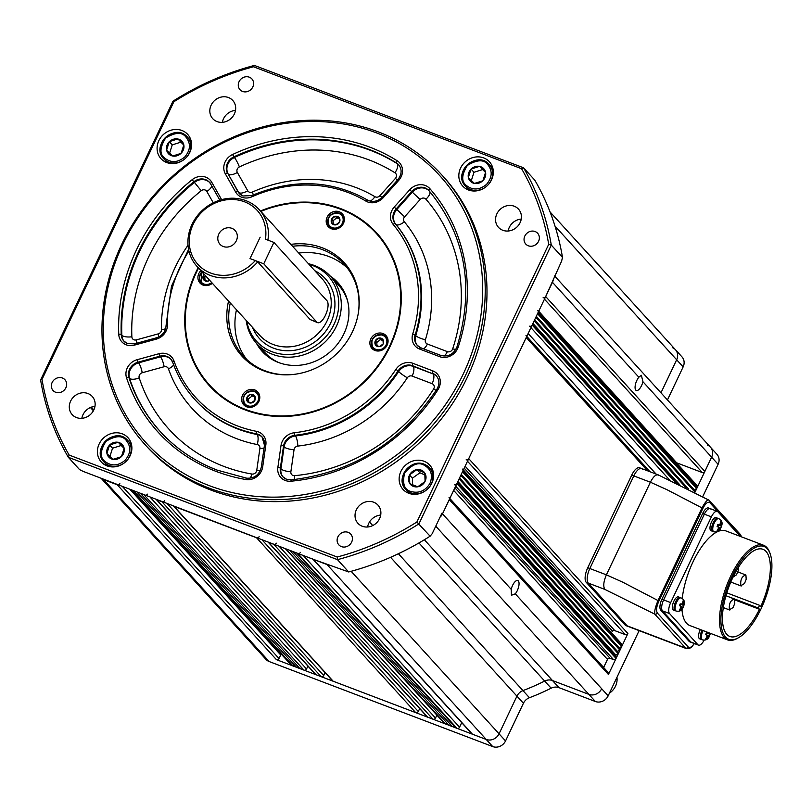<?xml version="1.0" encoding="UTF-8"?>
<svg xmlns="http://www.w3.org/2000/svg" width="812" height="812" viewBox="0 0 812 812"><rect width="100%" height="100%" fill="white"/><g stroke="black" fill="none" stroke-linecap="round" stroke-linejoin="round"><path stroke-width="1.22" d="M209.263 485.637A198.493 178.549 -42.3 0 0 463.236 374.048A198.493 178.549 -42.3 0 0 376.727 132.965A198.493 178.549 -42.3 0 0 122.764 244.554A198.493 178.549 -42.3 0 0 209.263 485.637M378.169 131.838A200.493 180.355 137.7 0 1 441.86 174.996A200.493 180.355 137.7 0 1 443.687 411.654A200.493 180.355 137.7 0 1 209.009 488.073A200.493 180.355 137.7 0 1 145.318 444.905A200.493 180.355 137.7 0 1 143.491 208.248A200.493 180.355 137.7 0 1 378.169 131.838M535.088 231.532A8.018 7.217 -42.3 0 0 525.699 234.597A8.018 7.217 -42.3 0 0 525.77 244.057A8.018 7.217 -42.3 0 0 528.318 245.782A8.018 7.217 -42.3 0 0 537.706 242.727A8.018 7.217 -42.3 0 0 537.635 233.267A8.018 7.217 -42.3 0 0 535.088 231.532M348.155 532.357A8.018 7.217 -42.3 0 0 338.766 535.412A8.018 7.217 -42.3 0 0 338.848 544.882A8.018 7.217 -42.3 0 0 341.395 546.608A8.018 7.217 -42.3 0 0 350.774 543.553A8.018 7.217 -42.3 0 0 350.703 534.083A8.018 7.217 -42.3 0 0 348.155 532.357M62.392 378.006A8.018 7.217 -42.3 0 0 53.003 381.061A8.018 7.217 -42.3 0 0 53.084 390.521A8.018 7.217 -42.3 0 0 55.632 392.257A8.018 7.217 -42.3 0 0 65.011 389.192A8.018 7.217 -42.3 0 0 64.94 379.732A8.018 7.217 -42.3 0 0 62.392 378.006M249.325 77.181A8.018 7.217 -42.3 0 0 239.936 80.236A8.018 7.217 -42.3 0 0 240.007 89.706A8.018 7.217 -42.3 0 0 242.555 91.431A8.018 7.217 -42.3 0 0 251.943 88.376A8.018 7.217 -42.3 0 0 251.872 78.906A8.018 7.217 -42.3 0 0 249.325 77.181M181.939 130.499A18.047 16.23 -42.3 0 0 160.817 137.37A18.047 16.23 -42.3 0 0 160.989 158.675A18.047 16.23 -42.3 0 0 166.714 162.552A18.047 16.23 -42.3 0 0 187.836 155.681A18.047 16.23 -42.3 0 0 187.673 134.376A18.047 16.23 -42.3 0 0 181.939 130.499M190.739 139.583A18.047 16.23 -42.3 0 0 189.896 139.238A18.047 16.23 -42.3 0 0 189.145 138.974M165.415 160.563A18.047 16.23 -42.3 0 0 165.881 162.207M122.247 433.821A18.047 16.23 -42.3 0 0 101.124 440.703A18.047 16.23 -42.3 0 0 101.297 461.998A18.047 16.23 -42.3 0 0 107.022 465.885A18.047 16.23 -42.3 0 0 128.144 459.013A18.047 16.23 -42.3 0 0 127.981 437.709A18.047 16.23 -42.3 0 0 122.247 433.821M131.047 442.916A18.047 16.23 -42.3 0 0 130.204 442.57A18.047 16.23 -42.3 0 0 129.453 442.307M105.722 463.896A18.047 16.23 -42.3 0 0 106.189 465.54M423.996 461.236A18.047 16.23 -42.3 0 0 402.874 468.108A18.047 16.23 -42.3 0 0 403.036 489.413A18.047 16.23 -42.3 0 0 408.771 493.29A18.047 16.23 -42.3 0 0 429.893 486.418A18.047 16.23 -42.3 0 0 429.731 465.114A18.047 16.23 -42.3 0 0 423.996 461.236M432.786 470.321A18.047 16.23 -42.3 0 0 431.954 469.975A18.047 16.23 -42.3 0 0 431.202 469.712M407.472 491.301A18.047 16.23 -42.3 0 0 407.939 492.945M483.688 157.904A18.047 16.23 -42.3 0 0 462.566 164.775A18.047 16.23 -42.3 0 0 462.728 186.08A18.047 16.23 -42.3 0 0 468.463 189.967A18.047 16.23 -42.3 0 0 489.585 183.086A18.047 16.23 -42.3 0 0 489.423 161.781A18.047 16.23 -42.3 0 0 483.688 157.904M492.478 166.988A18.047 16.23 -42.3 0 0 491.646 166.643A18.047 16.23 -42.3 0 0 490.895 166.379M467.164 187.968A18.047 16.23 -42.3 0 0 467.631 189.612M198.179 267.686A113.284 101.906 -42.3 0 0 209.222 385.558A113.284 101.906 -42.3 0 0 245.214 409.938A113.284 101.906 -42.3 0 0 377.803 366.77A113.284 101.906 -42.3 0 0 376.768 233.054A113.284 101.906 -42.3 0 0 340.786 208.664A113.284 101.906 -42.3 0 0 260.459 210.998M145.318 444.905L147.084 446.854A200.493 180.355 -42.3 0 0 210.775 490.012A200.493 180.355 -42.3 0 0 445.453 413.602A200.493 180.355 -42.3 0 0 443.626 176.935L441.86 174.996M222.386 122.338A13.53 12.17 137.7 0 1 235.5 110.391M228.466 97.541A13.53 12.17 -42.3 0 0 212.622 102.698A13.53 12.17 -42.3 0 0 212.744 118.674A13.53 12.17 -42.3 0 0 217.048 121.587A13.53 12.17 -42.3 0 0 232.882 116.431A13.53 12.17 -42.3 0 0 232.76 100.455A13.53 12.17 -42.3 0 0 228.466 97.541M81.85 418.312A13.53 12.17 137.7 0 1 94.963 406.376M87.919 393.515A13.53 12.17 -42.3 0 0 72.085 398.682A13.53 12.17 -42.3 0 0 72.207 414.648A13.53 12.17 -42.3 0 0 76.501 417.561A13.53 12.17 -42.3 0 0 92.345 412.405A13.53 12.17 -42.3 0 0 92.223 396.429A13.53 12.17 -42.3 0 0 87.919 393.515M367.592 526.998A13.53 12.17 137.7 0 1 380.706 515.052M373.662 502.202A13.53 12.17 -42.3 0 0 357.828 507.358A13.53 12.17 -42.3 0 0 357.95 523.334A13.53 12.17 -42.3 0 0 362.253 526.247A13.53 12.17 -42.3 0 0 378.087 521.091A13.53 12.17 -42.3 0 0 377.966 505.115A13.53 12.17 -42.3 0 0 373.662 502.202M508.129 231.014A13.53 12.17 137.7 0 1 521.243 219.078M514.209 206.218A13.53 12.17 -42.3 0 0 498.365 211.384A13.53 12.17 -42.3 0 0 498.487 227.36A13.53 12.17 -42.3 0 0 502.79 230.273A13.53 12.17 -42.3 0 0 518.635 225.107A13.53 12.17 -42.3 0 0 518.503 209.141A13.53 12.17 -42.3 0 0 514.209 206.218M337.193 557.022A268.66 241.682 -42.3 0 0 416.871 522.014L548.709 244.351A268.66 241.682 -42.3 0 0 521.568 168.723L253.517 66.767A268.66 241.682 -42.3 0 0 173.839 101.774L42.001 379.437A268.66 241.682 -42.3 0 0 69.142 455.065L337.193 557.022L337.487 559.661L68.33 457.288A270.67 243.478 137.7 0 1 40.6 379.996L172.986 101.195A270.67 243.478 137.7 0 1 254.4 65.427L523.557 167.8A270.67 243.478 137.7 0 1 551.287 245.082L418.911 523.882A270.67 243.478 137.7 0 1 337.487 559.661L348.693 571.963A270.67 243.478 -42.3 0 0 430.106 536.194L432.167 533.738L441.911 513.214L442.51 513.864L552.454 282.312A10.028 9.013 -42.3 0 0 553.429 278.364A10.028 9.013 137.7 0 1 552.454 282.312L638.841 377.215A8.018 3.187 110.8 0 0 636.831 380.432A8.018 3.187 110.8 0 0 636.334 390.511A8.018 3.187 110.8 0 0 641.541 385.609A8.018 3.187 110.8 0 0 642.921 381.701L711.616 457.176A10.028 9.013 -42.3 0 0 710.429 447.158A10.028 9.013 137.7 0 1 711.616 457.176L694.92 492.346M416.871 522.014L430.106 536.194M548.709 244.351L551.287 245.082L562.493 257.394L561.61 261.139L545.684 296.563A2.01 1.807 137.7 0 1 543.126 297.689M562.493 257.394A270.67 243.478 -42.3 0 0 534.763 180.102L523.557 167.8L521.568 168.723M69.142 455.065L68.33 457.288L79.535 469.59L83.108 471.376L327.063 564.584A10.028 9.013 -42.3 0 0 329.652 565.142A10.028 9.013 137.7 0 1 327.063 564.584L486.226 739.448A10.028 9.013 -42.3 0 0 499.055 733.815L516.939 696.148A10.028 9.013 137.7 0 1 522.958 690.596A215.535 193.885 -42.3 0 0 544.659 681.065A10.028 9.013 137.7 0 1 552.475 680.537L588.842 694.361L552.475 680.537A10.028 9.013 -42.3 0 0 544.659 681.065A215.535 193.885 137.7 0 1 522.958 690.596A10.028 9.013 -42.3 0 0 516.939 696.148L499.055 733.815A10.028 9.013 137.7 0 1 486.226 739.448L276.435 659.659A2.01 1.807 -42.3 0 0 279.003 658.532L280.698 654.969A2.01 1.807 -42.3 0 1 281.328 654.178M511.205 589.339L511.428 595.267L515.285 593.826A8.018 3.187 110.8 0 0 517.295 590.608A8.018 3.187 110.8 0 0 517.782 580.519A8.018 3.187 110.8 0 0 512.575 585.432A8.018 3.187 110.8 0 0 511.205 589.339L442.51 513.864A10.028 9.013 137.7 0 1 440.002 517.234A10.028 9.013 137.7 0 0 442.51 513.864L449.269 499.613A2.01 1.807 -42.3 0 0 449.036 497.614M101.064 478.197L259.495 652.269A10.028 9.013 137.7 0 0 262.682 654.421A10.028 9.013 137.7 0 1 259.495 652.269L265.981 659.395A10.028 9.013 -42.3 0 0 269.168 661.547L103.52 479.557A10.028 9.013 137.7 0 1 101.277 478.278A10.028 9.013 137.7 0 0 103.52 479.557L117.273 484.794A2.01 1.807 -42.3 0 0 119.841 483.668M348.693 571.963L313.31 559.346A2.01 1.807 137.7 0 1 312.671 558.92M253.517 66.767L254.4 65.427M173.839 101.774L172.986 101.195M42.001 379.437L40.6 379.996M638.841 377.215L641.378 375.276L642.921 381.701M550.059 211.952L675.482 349.749A10.028 9.013 137.7 0 1 676.67 359.767L660.968 392.815L676.67 359.767A10.028 9.013 137.7 0 0 675.482 349.749A10.028 9.013 137.7 0 0 672.295 347.587M545.684 296.563L704.857 471.427L711.616 457.176L718.102 464.302A10.028 9.013 -42.3 0 0 716.915 454.284L710.429 447.158A10.028 9.013 137.7 0 0 707.252 444.996M704.857 471.427A2.01 1.807 137.7 0 1 702.289 472.554L676.68 462.81A2.01 1.807 -42.3 0 0 676.305 462.718M538.62 311.443L697 485.454A2.01 1.807 137.7 0 1 697.244 487.454L696.706 488.58L694.138 489.707L694.757 492.255M467.489 461.236L625.321 634.639A2.01 1.807 -42.3 0 0 627.889 633.512L608.432 674.478A2.01 1.807 -42.3 0 0 608.198 672.478L449.818 498.466M625.321 634.639L614.806 630.64A2.01 1.807 137.7 0 0 612.613 631.218A216.53 194.789 137.7 0 1 611.345 632.568M621.972 645.976L621.657 646.636L462.495 471.772L462.799 471.112L621.972 645.976A2.01 1.807 -42.3 0 0 621.728 643.977L463.347 469.965M454.314 484.713A2.01 1.807 -42.3 0 0 456.882 483.587L457.42 482.46L616.582 657.324L615.709 654.888L618.277 653.761L617.394 651.326L619.962 650.199L619.089 647.763L621.657 646.636M616.582 657.324L616.044 658.451A2.01 1.807 -42.3 0 1 613.486 659.577L610.045 658.268A2.01 1.807 -42.3 0 0 607.477 659.395L603.641 667.474M269.168 661.547L492.711 746.573A10.028 9.013 -42.3 0 0 505.541 740.94L523.425 703.273A10.028 9.013 137.7 0 1 529.444 697.721A215.535 193.885 -42.3 0 0 551.145 688.19A10.028 9.013 137.7 0 1 558.961 687.652L595.328 701.487A10.028 9.013 -42.3 0 0 608.158 695.854L601.672 688.728A10.028 9.013 137.7 0 1 588.842 694.361A10.028 9.013 137.7 0 0 601.672 688.728L515.285 593.826M313.31 559.346L472.472 734.221L486.226 739.448L492.711 746.573M472.472 734.221A2.01 1.807 137.7 0 1 471.833 733.784L312.935 559.214M303.323 555.55L459.562 727.207L461.713 722.67M459.562 727.207A2.01 1.807 137.7 0 1 456.994 728.334L455.908 727.917L296.745 553.053L297.831 553.469L456.994 728.334M454.081 725.908L452.467 726.608L293.305 551.744M450.64 724.598L449.026 725.299L289.864 550.434M447.199 723.289L444.956 723.756A2.01 1.807 137.7 0 1 444.316 723.319L285.418 548.75M279.247 546.395L435.486 718.052L436.866 715.139M435.486 718.052A2.01 1.807 137.7 0 1 432.918 719.178L427.762 717.209A2.01 1.807 137.7 0 1 427.122 716.783L268.224 542.203M262.053 539.858L418.292 711.505L419.672 708.592M418.292 711.505A2.01 1.807 137.7 0 1 415.724 712.631L333.184 681.238A2.01 1.807 -42.3 0 1 332.544 680.811L173.646 506.231M325.094 672.62L323.714 675.533A2.01 1.807 -42.3 0 1 321.146 676.66L315.99 674.701A2.01 1.807 -42.3 0 1 315.35 674.264L156.452 499.695M303.952 670.123L144.15 495.015L303.952 670.123A2.01 1.807 -42.3 0 0 306.52 668.997L307.9 666.084M140.72 493.706L299.882 668.57L301.485 667.87M137.279 492.397L296.441 667.261L298.045 666.561M132.112 490.245A2.01 1.807 -42.3 0 0 132.752 490.681L133.838 491.087L293 665.962L294.604 665.251M293 665.962L291.914 665.546A2.01 1.807 -42.3 0 1 291.275 665.109L132.376 490.539M144.79 495.259A2.01 1.807 -42.3 0 0 147.358 494.132M156.188 499.4A2.01 1.807 -42.3 0 0 156.828 499.837L161.984 501.796A2.01 1.807 -42.3 0 0 164.552 500.669M173.382 505.947A2.01 1.807 -42.3 0 0 174.022 506.373L256.562 537.767L415.724 712.631M259.13 536.641A2.01 1.807 137.7 0 1 256.562 537.767M276.324 543.177A2.01 1.807 137.7 0 1 273.756 544.304L268.599 542.345A2.01 1.807 137.7 0 1 267.96 541.919M445.595 723.989L285.794 548.892A2.01 1.807 137.7 0 1 285.154 548.455M300.399 552.343A2.01 1.807 137.7 0 1 297.831 553.469M457.877 481.486L615.709 654.888M459.105 478.897L618.277 653.761M459.572 477.923L617.394 651.326M460.8 475.335L619.962 650.199M461.257 474.36L619.089 647.763M462.799 471.112A2.01 1.807 -42.3 0 0 462.566 469.113M466.159 459.775A2.01 1.807 -42.3 0 0 468.727 458.648L526.237 337.528L647.54 470.798M525.993 335.518A2.01 1.807 137.7 0 1 526.237 337.528M677.279 483.495L532.469 324.404L532.154 325.054A2.01 1.807 137.7 0 1 529.586 326.18M532.926 323.43L679.664 484.642M534.154 320.841L686.17 487.85M534.621 319.867L688.657 489.108M535.849 317.279L695.011 492.143M536.306 316.304L694.138 489.707M537.838 310.59A2.01 1.807 137.7 0 1 538.072 312.59L537.544 313.716L696.706 488.58M200.868 270.629A9.521 8.567 -42.3 0 0 199.975 283.012A9.521 8.567 -42.3 0 0 203 285.063A9.521 8.567 -42.3 0 0 212.379 283.286M201.386 283.073A9.521 8.567 -42.3 0 0 201.883 284.535M254.724 389.902A9.521 8.567 -42.3 0 0 243.58 393.536A9.521 8.567 -42.3 0 0 243.671 404.772A9.521 8.567 -42.3 0 0 246.696 406.822A9.521 8.567 -42.3 0 0 257.84 403.188A9.521 8.567 -42.3 0 0 257.749 391.952A9.521 8.567 -42.3 0 0 254.724 389.902M259.089 393.993A9.521 8.567 -42.3 0 0 257.972 393.465A9.521 8.567 -42.3 0 0 257.678 393.363M245.072 404.833A9.521 8.567 -42.3 0 0 245.569 406.294M339.304 211.78A9.521 8.567 -42.3 0 0 328.16 215.413A9.521 8.567 -42.3 0 0 328.241 226.66A9.521 8.567 -42.3 0 0 331.266 228.71A9.521 8.567 -42.3 0 0 342.42 225.076A9.521 8.567 -42.3 0 0 342.329 213.83A9.521 8.567 -42.3 0 0 339.304 211.78M343.669 215.87A9.521 8.567 -42.3 0 0 342.542 215.342A9.521 8.567 -42.3 0 0 342.258 215.241M329.652 226.71A9.521 8.567 -42.3 0 0 330.149 228.182M382.99 333.549A9.521 8.567 -42.3 0 0 371.845 337.173A9.521 8.567 -42.3 0 0 371.937 348.419A9.521 8.567 -42.3 0 0 374.961 350.469A9.521 8.567 -42.3 0 0 386.106 346.836A9.521 8.567 -42.3 0 0 386.025 335.6A9.521 8.567 -42.3 0 0 382.99 333.549M387.354 337.63A9.521 8.567 -42.3 0 0 386.238 337.102A9.521 8.567 -42.3 0 0 385.944 337M373.347 348.47A9.521 8.567 -42.3 0 0 373.835 349.942M256.47 343.344A51.126 45.99 -42.3 0 0 262.266 351.494A51.126 45.99 -42.3 0 0 278.506 362.497A51.126 45.99 -42.3 0 0 338.35 343.009A51.126 45.99 -42.3 0 0 337.883 282.657A51.126 45.99 -42.3 0 0 330.311 276.131M258.246 345.293A51.126 45.99 -42.3 0 0 263.159 352.449M358.265 313.442A68.167 61.316 -42.3 0 0 344.298 264.387A68.167 61.316 -42.3 0 0 322.638 249.71A68.167 61.316 -42.3 0 0 292.553 246.269M230.283 302.947A68.167 61.316 -42.3 0 0 243.468 356.163A68.167 61.316 -42.3 0 0 265.128 370.83A68.167 61.316 -42.3 0 0 290.99 374.667M347.252 267.919A68.167 61.316 -42.3 0 0 328.83 256.511A68.167 61.316 -42.3 0 0 298.745 253.07M236.475 309.748A68.167 61.316 -42.3 0 0 246.706 359.432M228.558 301.059A69.264 62.301 -42.3 0 0 263.778 370.84A69.264 62.301 -42.3 0 0 290.534 374.697A69.264 62.301 -42.3 0 0 358.336 312.985A69.264 62.301 -42.3 0 0 322.212 247.772A69.264 62.301 -42.3 0 0 290.838 244.371M198.575 268.112A112.675 101.358 -42.3 0 0 245.468 409.41A112.675 101.358 -42.3 0 0 389.638 346.064A112.675 101.358 -42.3 0 0 340.532 209.202A112.675 101.358 -42.3 0 0 260.845 211.435M376.859 233.145A113.284 101.906 -42.3 0 0 340.959 208.857A113.284 101.906 -42.3 0 0 260.632 211.201M198.361 267.879A113.284 101.906 -42.3 0 0 209.313 385.649M338.746 283.642A51.126 45.99 -42.3 0 0 332.088 278.08M375.915 349.393A7.958 7.156 137.7 0 1 372.454 339.731A7.958 7.156 137.7 0 1 382.625 335.265A7.958 7.156 137.7 0 1 386.096 344.927A7.958 7.156 137.7 0 1 375.915 349.393M375.662 345.161L379.508 346.622A4.598 4.131 137.7 0 1 375.662 345.161L375.296 340.817L376.778 342.441L380.452 339.629L383.091 340.634M377.001 345.729L376.778 342.441M379.508 346.622L383.244 343.841L382.949 339.517L378.981 338.015L380.452 339.629M378.981 338.015L375.296 340.817M382.949 339.589A4.598 4.131 137.7 0 1 383.234 343.77M383.183 343.882A4.598 4.131 137.7 0 1 379.62 346.602M375.591 345.07A4.598 4.131 137.7 0 1 375.306 340.888M375.357 340.776A4.598 4.131 137.7 0 1 378.92 338.056M379.042 338.036A4.598 4.131 137.7 0 1 382.888 339.497M247.65 405.746A7.958 7.156 137.7 0 1 244.189 396.094A7.958 7.156 137.7 0 1 254.359 391.617A7.958 7.156 137.7 0 1 257.83 401.28A7.958 7.156 137.7 0 1 247.65 405.746M247.386 401.514L251.233 402.975A4.598 4.131 137.7 0 1 247.386 401.514L247.031 397.18L248.502 398.793L252.187 395.992L254.826 396.987M248.736 402.092L248.502 398.793M251.233 402.975L254.978 400.194L254.684 395.88L250.715 394.368L252.187 395.992M250.715 394.368L247.031 397.18M254.684 395.952A4.598 4.131 137.7 0 1 254.968 400.133M254.917 400.245A4.598 4.131 137.7 0 1 251.355 402.955M247.325 401.422A4.598 4.131 137.7 0 1 247.041 397.241M247.092 397.129A4.598 4.131 137.7 0 1 250.654 394.409M250.776 394.388A4.598 4.131 137.7 0 1 254.623 395.86M332.23 227.634A7.958 7.156 137.7 0 1 328.758 217.971A7.958 7.156 137.7 0 1 338.939 213.505A7.958 7.156 137.7 0 1 342.4 223.168A7.958 7.156 137.7 0 1 332.23 227.634M331.966 223.401L335.813 224.863A4.598 4.131 137.7 0 1 331.966 223.401L331.611 219.057L333.082 220.681L336.757 217.87L339.396 218.875M333.306 223.97L333.082 220.681M335.813 224.863L339.548 222.082L339.254 217.758L335.285 216.256L336.757 217.87M335.285 216.256L331.611 219.057M339.264 217.829A4.598 4.131 137.7 0 1 339.548 222.011M339.497 222.123A4.598 4.131 137.7 0 1 335.935 224.843M331.895 223.31A4.598 4.131 137.7 0 1 331.611 219.128M331.672 219.017A4.598 4.131 137.7 0 1 335.234 216.296M335.346 216.276A4.598 4.131 137.7 0 1 339.193 217.738M211.729 282.566A7.958 7.156 137.7 0 1 203.954 283.987A7.958 7.156 137.7 0 1 202.117 272.01M203.7 279.754L207.547 281.216A4.598 4.131 137.7 0 1 203.7 279.754L203.345 275.42L204.817 277.034L205.923 276.192M205.04 280.333L204.817 277.034M207.547 281.216L209.425 280.038M203.345 275.42L204.533 274.659M209.679 280.323A4.598 4.131 137.7 0 1 207.669 281.196M203.629 279.663A4.598 4.131 137.7 0 1 203.345 275.481M203.396 275.369A4.598 4.131 137.7 0 1 204.157 274.253M417.429 486.845A9.176 8.252 137.7 0 1 413.156 486.286A9.176 8.252 137.7 0 1 409.918 483.698L409.755 483.465A9.176 8.252 137.7 0 1 409.461 475.121L409.593 474.847A9.176 8.252 137.7 0 1 416.81 469.661L417.114 469.62A9.176 8.252 137.7 0 1 424.625 472.767L424.777 473A9.176 8.252 137.7 0 1 425.082 481.343L424.94 481.617A9.176 8.252 137.7 0 1 417.723 486.804L409.918 483.698M424.97 474.918L419.905 472.797L412.394 478.197L412.638 484.957M425.082 481.343L424.777 473M417.723 486.804L424.94 481.617M412.394 478.197L409.451 474.959M409.461 475.121L409.755 483.465M419.905 472.797L416.962 469.559M416.81 469.661L409.593 474.847M424.625 472.767L417.114 469.62M474.117 183.36A9.176 8.252 137.7 0 1 470.452 181.36A9.176 8.252 137.7 0 1 468.422 177.737L468.362 177.463A9.176 8.252 137.7 0 1 470.98 169.221L471.204 168.997A9.176 8.252 137.7 0 1 479.516 166.379L479.801 166.44A9.176 8.252 137.7 0 1 485.505 172.073L485.566 172.347A9.176 8.252 137.7 0 1 482.947 180.589L482.724 180.812A9.176 8.252 137.7 0 1 474.401 183.431L468.422 177.737M485.546 172.438L482.632 169.566L473.975 172.286L471.325 180.629M482.947 180.589L485.566 172.347M474.401 183.431L482.724 180.812M473.975 172.286L471.031 169.048M470.98 169.221L468.362 177.463M482.632 169.566L479.689 166.328M479.516 166.379L471.204 168.997M485.505 172.073L479.801 166.44M172.367 155.955A9.176 8.252 137.7 0 1 168.703 153.955A9.176 8.252 137.7 0 1 166.673 150.332L166.612 150.047A9.176 8.252 137.7 0 1 169.231 141.806L169.454 141.592A9.176 8.252 137.7 0 1 177.767 138.974L178.051 139.035A9.176 8.252 137.7 0 1 183.756 144.658L183.816 144.942A9.176 8.252 137.7 0 1 181.198 153.184L180.975 153.407A9.176 8.252 137.7 0 1 172.651 156.016L166.673 150.332M183.796 145.033L180.883 142.161L172.235 144.881L169.576 153.224M181.198 153.184L183.816 144.942M172.651 156.016L180.975 153.407M172.235 144.881L169.282 141.643M169.231 141.806L166.612 150.047M180.883 142.161L177.94 138.923M177.767 138.974L169.454 141.592M183.756 144.658L178.051 139.035M112.675 459.287A9.176 8.252 137.7 0 1 109.011 457.288A9.176 8.252 137.7 0 1 106.981 453.664L106.92 453.38A9.176 8.252 137.7 0 1 109.539 445.138L109.762 444.925A9.176 8.252 137.7 0 1 118.075 442.307L118.359 442.367A9.176 8.252 137.7 0 1 124.063 447.991L124.124 448.275A9.176 8.252 137.7 0 1 121.506 456.517L121.282 456.73A9.176 8.252 137.7 0 1 112.959 459.348L106.981 453.664M124.104 448.366L121.191 445.494L112.543 448.214L109.884 456.557M121.506 456.517L124.124 448.275M112.959 459.348L121.282 456.73M112.543 448.214L109.59 444.976M109.539 445.138L106.92 453.38M121.191 445.494L118.247 442.256M118.075 442.307L109.762 444.925M124.063 447.991L118.359 442.367M608.158 695.854L639.125 630.63M702.776 496.568L718.102 464.302M667.454 399.94L683.146 366.892A10.028 9.013 -42.3 0 0 681.968 356.874L675.482 349.749M702.837 508.515L701.994 507.906C705.192 502.019 707.475 499.421 708.866 500.121A2.01 1.807 137.7 0 1 709.739 502.557C707.709 501.481 705.415 503.46 702.837 508.515L658.857 601.144C656.512 606.442 655.994 610.391 657.304 612.989A2.01 1.807 137.7 0 1 654.736 614.116L604.869 589.41C603.022 586.416 603.529 581.554 606.402 574.835L622.804 582.214L658.014 600.545L701.994 507.906L666.784 489.595L650.382 482.216C653.68 475.954 656.543 473.68 658.999 475.416M604.869 589.41L588.284 583.097L627.189 625.849L588.284 583.097A12.028 4.781 -69.2 0 1 589.827 568.522L606.402 574.835L650.382 482.216L633.807 475.903A12.028 4.781 -69.2 0 1 641.612 468.544A12.028 4.781 -69.2 0 1 642.414 469.103M625.128 625.057L685.653 648.077A12.028 4.781 -69.2 0 0 686.455 648.636L627.991 626.397A12.028 4.781 -69.2 0 1 627.189 625.849A12.028 4.781 -69.2 0 0 627.991 626.397L625.93 625.616A12.028 4.781 -69.2 0 1 625.128 625.057L586.223 582.316L588.284 583.097A12.028 4.781 -69.2 0 1 589.827 568.522L633.807 475.903A12.028 4.781 -69.2 0 1 641.612 468.544L658.268 474.888L708.866 500.121M657.304 612.989L688.221 646.951A2.01 1.807 137.7 0 1 685.653 648.077L654.736 614.116C654.32 611.375 655.406 606.848 658.014 600.545L658.857 601.144M740.686 536.549A10.028 3.989 110.8 0 0 740.656 536.519A2.01 1.807 137.7 0 0 740.422 534.519L708.673 499.877M586.223 582.316A12.028 4.781 -69.2 0 1 587.756 567.74L631.736 475.121A12.028 4.781 -69.2 0 1 639.551 467.763L641.612 468.544M587.756 567.74L589.827 568.522L633.807 475.903L631.736 475.121M745.903 575.048C741.935 576.104 740.239 579.666 740.828 585.736L744.502 583.513L746.198 579.25L745.903 575.048L737.905 571.881M734.484 599.094C730.516 600.149 728.821 603.712 729.409 609.782L733.094 607.559L734.789 603.296L734.484 599.094L726.486 595.927L758.296 607.985L759.565 605.316L760.732 606.594A46.619 18.524 110.8 0 0 766.071 551.47A46.619 18.524 110.8 0 0 762.976 549.318A46.619 18.524 110.8 0 0 730.81 582.011A46.619 18.524 110.8 0 0 726.74 634.294A46.619 18.524 110.8 0 0 729.836 636.456A46.619 18.524 110.8 0 0 759.464 609.274L758.296 607.985M767.34 548.8A49.623 19.721 110.8 0 0 731.815 576.855A49.623 19.721 110.8 0 0 725.471 636.973A49.623 19.721 110.8 0 0 738.484 637.724A49.623 19.721 110.8 0 0 764.843 599.895A49.623 19.721 110.8 0 0 770.283 554.119A49.623 19.721 110.8 0 0 767.34 548.8M738.484 637.724L737.469 638.303A50.628 20.117 -69.2 0 1 727.542 639.876A50.628 20.117 -69.2 0 1 724.192 637.532A50.628 20.117 -69.2 0 1 728.618 580.742A50.628 20.117 -69.2 0 1 763.544 545.238A50.628 20.117 -69.2 0 1 766.904 547.582A50.628 20.117 -69.2 0 1 769.908 553.013L770.283 554.119M763.544 545.238L725.877 530.916A50.628 20.117 110.8 0 0 699.802 549.592A50.628 20.117 110.8 0 0 682.253 598.515M681.958 609.193A50.628 20.117 110.8 0 0 686.526 623.21A50.628 20.117 110.8 0 0 689.885 625.555L727.542 639.876M740.3 536.397L717.859 511.743A9.023 3.583 110.8 0 0 717.26 511.327A9.023 3.583 110.8 0 0 711.403 516.848L670.682 602.606A9.023 3.583 110.8 0 0 669.524 613.537L697.904 644.728A9.023 3.583 110.8 0 0 698.503 645.144A9.023 3.583 110.8 0 0 704.095 640.171M698.503 645.144L689.733 641.805A9.023 3.583 -69.2 0 1 689.134 641.389L690.86 642.038A9.023 3.583 110.8 0 0 691.459 642.465A9.023 3.583 -69.2 0 1 690.86 642.038L662.47 610.857L690.86 642.038L697.904 644.728M689.134 641.389L660.755 610.208A9.023 3.583 -69.2 0 1 661.912 599.276L663.627 599.926A9.023 3.583 110.8 0 0 662.47 610.857A9.023 3.583 -69.2 0 1 663.627 599.926L704.349 514.169L663.627 599.926L670.682 602.606M717.26 511.327L710.216 508.647A9.023 3.583 110.8 0 0 704.349 514.169A9.023 3.583 -69.2 0 1 710.216 508.647A9.023 3.583 -69.2 0 1 710.815 509.063M759.464 609.274L734.901 599.926M759.565 605.316L727.065 592.953M725.126 598.809L727.075 592.039M733.023 577.139L736.545 574.764L738.24 570.501L738.412 567.365M661.912 599.276L702.634 513.509A9.023 3.583 -69.2 0 1 708.49 507.987L710.216 508.647M721.127 527.221L721.442 526.277L720.508 525.79L721.462 521.862L720.741 521.517L719.787 525.445L717.828 524.572L717.087 526.43L719.046 527.313L717.067 530.845L717.788 531.18L719.767 527.648L720.701 528.135L721.127 527.221M717.879 526.765L718.508 525.161L721.168 526.095A3.004 1.198 110.8 0 0 721.178 524.085M720.741 528.135C719.676 531.221 717.382 532.439 713.839 531.799L712.814 531.403A7.014 2.791 -69.2 0 1 712.774 523.649A7.014 2.791 -69.2 0 1 717.798 518.289L716.082 517.63A7.014 2.791 -69.2 0 0 711.058 522.999A7.014 2.791 -69.2 0 0 711.089 530.754L712.814 531.403A7.014 2.791 -69.2 0 1 712.774 523.649A7.014 2.791 -69.2 0 1 717.798 518.289L718.833 518.685C721.929 520.34 722.812 522.867 721.482 526.277M719.097 529.353A3.004 1.198 110.8 0 0 720.427 527.962L720.701 528.135M717.798 524.684L719.787 525.445M720.751 521.588L721.462 521.862M717.778 524.745L720.508 525.79M718.508 525.161L717.757 524.806M719.026 527.364L719.767 527.648M683.481 606.483L683.805 605.539L682.872 605.052L683.826 601.124L683.105 600.789L682.151 604.707L680.192 603.834L679.451 605.691L681.41 606.574L679.431 610.106L680.151 610.451L682.131 606.909L683.065 607.396L683.481 606.483M680.243 606.026L680.872 604.422L683.531 605.356A3.004 1.198 110.8 0 0 683.542 603.346M683.105 607.396C682.039 610.482 679.745 611.71 676.203 611.06L675.178 610.665A7.014 2.791 -69.2 0 1 675.137 602.92A7.014 2.791 -69.2 0 1 680.162 597.551L678.446 596.901A7.014 2.791 -69.2 0 0 673.422 602.26A7.014 2.791 -69.2 0 0 673.452 610.015L675.178 610.665A7.014 2.791 -69.2 0 1 675.137 602.92A7.014 2.791 -69.2 0 1 680.162 597.551L681.197 597.947C684.293 599.601 685.176 602.128 683.846 605.539M681.461 608.614A3.004 1.198 110.8 0 0 682.79 607.224L683.065 607.396M680.162 603.945L682.151 604.707M683.115 600.85L683.826 601.124M680.141 604.006L682.872 605.052M680.872 604.422L680.121 604.067M681.39 606.625L682.131 606.909M708.703 632.71L708.379 633.533L706.42 632.649L705.689 634.517L707.648 635.39L705.658 638.922L706.379 639.267L708.368 635.735L709.302 636.222L710.033 634.355L709.099 633.867L709.444 632.995M706.47 634.852L707.11 633.238L709.759 634.182A3.004 1.198 110.8 0 0 709.911 633.167M701.375 631.736A7.014 2.791 -69.2 0 1 702.076 630.183A7.014 2.791 -69.2 0 0 701.375 631.736A7.014 2.791 -69.2 0 0 701.406 639.491A7.014 2.791 -69.2 0 1 701.375 631.736M707.699 637.44A3.004 1.198 110.8 0 0 709.028 636.05L709.302 636.222M706.389 632.771L708.379 633.533M706.369 632.832L709.099 633.867M707.11 633.238L706.359 632.883M707.617 635.451L708.368 635.735M709.343 636.222C708.277 639.308 705.973 640.526 702.441 639.876L699.69 638.831A7.014 2.791 -69.2 0 1 699.65 631.086A7.014 2.791 -69.2 0 1 700.35 629.533M263.758 263.798L316.812 322.09A12.028 4.781 110.8 0 0 317.614 322.648A12.028 4.781 110.8 0 0 325.429 315.289A12.028 4.781 110.8 0 0 326.962 300.714L273.908 242.423L263.758 263.798L250.005 258.561L260.155 237.195L250.005 258.561L255.293 260.581A40.103 36.073 -42.3 0 1 210.653 273.035A40.103 36.073 -42.3 0 1 193.175 224.335A40.103 36.073 -42.3 0 1 244.483 201.792A40.103 36.073 -42.3 0 1 265.443 239.205L273.908 242.423M316.812 322.09L310.154 319.552L257.688 261.911A42.102 37.88 137.7 0 1 210.389 275.471A42.102 37.88 137.7 0 1 197.011 266.407L259.86 335.447A42.102 37.88 -42.3 0 0 273.228 344.501A42.102 37.88 -42.3 0 0 322.516 328.464A42.102 37.88 -42.3 0 0 322.131 278.76L259.292 209.719A42.102 37.88 137.7 0 1 267.899 240.139M231.877 228.334A10.221 9.196 -42.3 0 0 219.91 232.232A10.221 9.196 -42.3 0 0 220.001 244.3A10.221 9.196 -42.3 0 0 223.249 246.503A10.221 9.196 -42.3 0 0 235.216 242.605A10.221 9.196 -42.3 0 0 235.125 230.527A10.221 9.196 -42.3 0 0 231.877 228.334M310.154 319.552L317.614 322.648M246.736 321.034A48.466 43.594 -42.3 0 0 271.969 351.708A48.466 43.594 -42.3 0 0 333.976 324.465A48.466 43.594 -42.3 0 0 312.853 265.605A48.466 43.594 -42.3 0 0 309.017 264.347M308.479 263.768A49.928 44.904 137.7 0 1 314.65 265.595A49.928 44.904 137.7 0 1 330.504 276.344A49.928 44.904 137.7 0 1 330.961 335.275A49.928 44.904 137.7 0 1 272.527 354.306A49.928 44.904 137.7 0 1 256.663 343.557A49.928 44.904 137.7 0 1 246.209 320.446M347.587 300.917A49.928 44.904 -42.3 0 0 338.756 285.418L330.504 276.344M197.011 266.407A42.102 37.88 137.7 0 1 196.636 216.702A42.102 37.88 137.7 0 1 245.914 200.655A42.102 37.88 137.7 0 1 259.292 209.719M257.688 261.911L255.293 260.581M256.663 343.557L264.925 352.621A49.928 44.904 -42.3 0 0 279.521 362.873M365.826 201.061A131.321 118.136 -42.3 0 0 251.964 196.768A14.037 12.627 137.7 0 1 241.651 197.204A14.037 12.627 137.7 0 1 235.713 192.139L225.33 173.829A14.037 12.627 137.7 0 1 232.536 154.524A182.446 164.125 137.7 0 1 397.129 160.735A14.037 12.627 137.7 0 1 398.743 180.376L383.223 197.702A14.037 12.627 137.7 0 1 367.684 201.965A14.037 12.627 137.7 0 1 365.826 201.061A2.01 0.842 -59.1 0 1 367.44 199.996A2.01 0.842 -59.1 0 1 367.521 200.056A12.028 10.82 -42.3 0 0 368.831 200.716M370.039 201.071A8.018 3.38 120.9 0 0 374.921 196.687A4.009 3.603 -42.3 0 0 379.884 195.733L395.403 178.396A4.009 3.603 -42.3 0 0 394.947 172.783A172.428 155.102 -42.3 0 0 369.267 160.005A172.428 155.102 -42.3 0 0 239.398 166.917A4.009 3.603 -42.3 0 0 237.337 172.428L247.721 190.739A8.018 3.431 -29.6 0 1 238.586 192.373L237.997 191.723A12.028 10.82 -42.3 0 0 239.266 193.479A12.028 10.82 -42.3 0 0 242.808 195.956M239.57 193.794A12.028 10.82 137.7 0 1 238.586 192.373L228.202 174.062L237.997 191.723A2.01 0.863 150.4 0 0 235.713 192.139M188.932 251.02A131.321 118.136 -42.3 0 0 167.505 324.688A14.037 12.627 137.7 0 1 156.371 339.111L134.437 345.12A14.037 12.627 137.7 0 1 126.236 344.816A14.037 12.627 137.7 0 1 118.755 334.27A182.446 164.125 137.7 0 1 192.139 179.706A14.037 12.627 137.7 0 1 211.77 182.284L221.615 199.64M211.648 185.745A8.018 3.431 -29.6 0 1 206.827 191.449A4.009 3.603 -42.3 0 0 201.224 190.718A172.428 155.102 -42.3 0 0 131.859 336.777A8.018 2.801 -2.3 0 1 121.841 335.285L121.252 334.635A12.028 10.82 -42.3 0 0 123.85 341.091A12.028 10.82 -42.3 0 0 127.382 343.567M124.145 341.405A12.028 10.82 137.7 0 1 121.841 335.285A180.447 162.319 137.7 0 1 194.433 182.426L193.845 181.776A180.447 162.319 -42.3 0 0 121.252 334.635A2.01 0.7 177.7 0 0 118.755 334.27M172.672 362.152A12.028 10.82 -42.3 0 0 170.764 359.046L172.692 362.284C177.676 376.332 185.106 388.806 194.992 399.697L195.58 400.346A133.33 119.932 -42.3 0 0 237.936 429.051A133.33 119.932 -42.3 0 0 257.099 434.511L256.511 433.862A133.33 119.932 137.7 0 1 237.348 428.401A133.33 119.932 137.7 0 1 194.992 399.697A133.33 119.932 137.7 0 1 172.763 362.406A2.01 0.822 160.6 0 1 172.692 362.284A2.01 0.822 160.6 0 1 173.991 360.964A131.321 118.136 -42.3 0 0 237.601 425.975A131.321 118.136 -42.3 0 0 256.47 431.345A14.037 12.627 137.7 0 1 265.849 444.895L262.682 466.92A14.037 12.627 137.7 0 1 245.762 479.506A182.446 164.125 137.7 0 1 216.033 471.386A182.446 164.125 137.7 0 1 126.53 377.773A14.037 12.627 137.7 0 1 137.055 359.726L158.99 353.717A14.037 12.627 137.7 0 1 173.991 360.964M160.441 431.74A180.447 162.319 137.7 0 1 129.544 378.311L128.956 377.671A180.447 162.319 -42.3 0 0 160.147 431.416A180.447 162.319 -42.3 0 0 217.18 470.148M264.052 448.051A8.018 2.365 8.2 0 1 259.901 448.417A4.009 3.603 -42.3 0 0 257.221 444.55A141.349 127.149 137.7 0 1 168.439 368.8A4.009 3.603 -42.3 0 0 164.156 366.73L142.222 372.738A4.009 3.603 -42.3 0 0 139.217 377.895A8.018 3.248 161.9 0 1 129.544 378.311A12.028 10.82 137.7 0 1 138.558 362.852L137.969 362.203A12.028 10.82 -42.3 0 0 128.956 377.671A2.01 0.812 161.9 0 0 126.53 377.773M285.205 480.46A14.037 12.627 137.7 0 1 277.856 467.489L281.023 445.463A14.037 12.627 137.7 0 1 294.177 432.776A131.321 118.136 -42.3 0 0 395.921 369.348A14.037 12.627 137.7 0 1 412.841 363.299L432.816 370.891A14.037 12.627 137.7 0 1 438.054 389.537A182.446 164.125 137.7 0 1 290.97 481.212A14.037 12.627 137.7 0 1 285.205 480.46M290.869 471.731A4.009 3.603 -42.3 0 0 294.624 475.659A172.428 155.102 -42.3 0 0 433.618 389.009A4.009 3.603 -42.3 0 0 432.126 383.69L412.151 376.088A4.009 3.603 -42.3 0 0 407.319 377.813A141.349 127.149 137.7 0 1 297.801 446.082A4.009 3.603 -42.3 0 0 294.045 449.706L290.869 471.731A8.018 2.365 8.2 0 1 280.932 468.859L280.333 468.209A12.028 10.82 -42.3 0 0 282.82 476.735A12.028 10.82 -42.3 0 0 286.362 479.212M283.124 477.05A12.028 10.82 137.7 0 1 280.932 468.859L284.098 446.833L283.51 446.184L280.333 468.209A2.01 0.589 -171.8 0 0 277.856 467.489M429.578 191.327A8.018 3.502 -41.2 0 1 425.894 199.194A4.009 3.603 -42.3 0 0 420.139 199.498L404.62 216.834A4.009 3.603 -42.3 0 0 404.315 221.767A141.349 127.149 137.7 0 1 425.407 339.71A4.009 3.603 -42.3 0 0 427.376 344.024L447.351 351.626A4.009 3.603 -42.3 0 0 452.67 348.896A172.428 155.102 -42.3 0 0 425.894 199.194M417.52 345.638A12.028 10.82 137.7 0 1 415.734 335.62A133.33 119.932 -42.3 0 0 395.84 224.366A12.028 10.82 137.7 0 1 396.763 209.547L412.283 192.221A12.028 10.82 137.7 0 1 425.6 188.567A12.028 10.82 137.7 0 1 429.426 191.155M168.439 368.8A8.018 3.278 160.6 0 0 173.585 364.72M142.222 372.738A8.018 1.725 74.7 0 0 138.558 362.852L160.492 356.833A12.028 10.82 137.7 0 1 167.526 357.097A12.028 10.82 137.7 0 1 171.048 359.371M257.221 444.55A8.018 2.913 101.1 0 0 257.099 434.511A12.028 10.82 137.7 0 1 258.825 434.999A12.028 10.82 137.7 0 1 262.337 437.272M131.859 336.777A4.009 3.603 -42.3 0 0 136.345 339.883L158.279 333.864A4.009 3.603 -42.3 0 0 161.456 329.743A141.349 127.149 137.7 0 1 188.029 245.224M201.224 190.718L194.433 182.426A12.028 10.82 137.7 0 1 206.157 180.284A12.028 10.82 137.7 0 1 209.669 182.558M247.721 190.739A4.009 3.603 -42.3 0 0 252.37 192.058A141.349 127.149 137.7 0 1 356.163 187.613A141.349 127.149 137.7 0 1 374.921 196.687M394.947 172.783A8.018 3.4 122.2 0 0 397.169 163.669A12.028 10.82 137.7 0 1 398.895 165.049M237.337 172.428A8.018 3.431 -29.6 0 1 228.202 174.062A12.028 10.82 137.7 0 1 234.384 157.518A180.447 162.319 137.7 0 1 370.292 150.291A180.447 162.319 137.7 0 1 397.169 163.669L396.571 163.019A180.447 162.319 -42.3 0 0 233.795 156.878A12.028 10.82 -42.3 0 0 227.614 173.423A2.01 0.863 150.4 0 0 225.33 173.829M429.883 188.678A182.446 164.125 137.7 0 1 458.212 347.079A14.037 12.627 137.7 0 1 439.586 356.641L419.611 349.048A14.037 12.627 137.7 0 1 412.729 333.945A131.321 118.136 -42.3 0 0 393.13 224.366A14.037 12.627 137.7 0 1 394.216 207.08L409.735 189.754A14.037 12.627 137.7 0 1 429.883 188.678A2.01 0.873 138.8 0 0 428.959 190.647A12.028 10.82 -42.3 0 0 428.837 190.515A12.028 10.82 -42.3 0 0 411.694 191.571L396.175 208.907A12.028 10.82 -42.3 0 0 395.251 223.716A133.33 119.932 137.7 0 1 415.145 334.97A12.028 10.82 -42.3 0 0 417.226 345.323A12.028 10.82 -42.3 0 0 420.758 347.8M294.045 449.706A8.018 2.365 8.2 0 1 284.098 446.833A12.028 10.82 137.7 0 1 295.375 435.953L294.786 435.303A12.028 10.82 -42.3 0 0 283.51 446.184A2.01 0.589 -171.8 0 0 281.023 445.463M297.801 446.082A8.018 2.192 83.5 0 0 295.375 435.953A133.33 119.932 -42.3 0 0 398.672 371.561L398.083 370.911A133.33 119.932 137.7 0 1 294.786 435.303A2.01 0.548 -96.5 0 1 294.177 432.776M407.319 377.813A8.018 0.954 33.4 0 1 398.672 371.561A12.028 10.82 137.7 0 1 413.176 366.374L412.587 365.725A12.028 10.82 -42.3 0 0 398.083 370.911L395.921 369.348M412.151 376.088A8.018 3.187 -69.2 0 0 413.176 366.374L433.151 373.967L412.587 365.725A2.01 0.802 110.8 0 1 412.841 363.299M432.126 383.69A8.018 3.187 -69.2 0 0 433.151 373.967A12.028 10.82 137.7 0 1 436.663 376.24M438.054 389.537L436.947 389.11C439.698 384.157 439.515 379.752 436.379 375.915A12.028 10.82 -42.3 0 0 432.563 373.327A2.01 0.802 110.8 0 1 432.816 370.891M164.156 366.73A8.018 1.725 74.7 0 0 160.492 356.833L159.903 356.184L137.969 362.203L137.055 359.726M170.764 359.046A12.028 10.82 -42.3 0 0 159.903 356.184L158.99 353.717M264.59 445.077A12.028 10.82 -42.3 0 0 262.053 436.937A12.028 10.82 -42.3 0 0 256.511 433.862A2.01 0.731 101.1 0 1 256.47 431.345M139.217 377.895A172.428 155.102 -42.3 0 0 251.903 474.046A4.009 3.603 -42.3 0 0 256.734 470.442L259.901 448.417M210.582 183.847A12.028 10.82 -42.3 0 0 209.384 182.223A12.028 10.82 -42.3 0 0 193.845 181.776L192.139 179.706M211.77 182.284A2.01 0.863 150.4 0 0 210.612 183.918L219.829 200.158L210.663 183.989A2.01 0.863 150.4 0 1 210.612 183.918L209.384 182.223M213.262 202.797L206.827 191.449M398.743 180.376L397.829 179.685C401.92 174.326 402.173 169.343 398.611 164.714A12.028 10.82 -42.3 0 0 396.571 163.019A2.01 0.853 -57.8 0 1 397.129 160.735M239.398 166.917A8.018 1.147 64.9 0 0 234.384 157.518L232.536 154.524M441.017 355.514A2.01 0.802 110.8 0 0 440.886 355.423L420.91 347.82A2.01 0.802 110.8 0 1 421.042 347.912L440.723 355.402M425.407 339.71A8.018 1.918 17.2 0 1 415.734 335.62L412.729 333.945M404.315 221.767A8.018 3.502 -39.8 0 1 395.84 224.366L395.251 223.716A2.01 0.873 140.2 0 0 393.13 224.366M404.62 216.834L394.216 207.08M420.139 199.498L409.735 189.754M397.464 180.102L395.403 178.396M381.934 197.428L379.884 195.733M253.435 195.936A8.018 1.208 66 0 0 252.37 192.058M136.345 339.883A8.018 1.725 -105.3 0 1 136.68 343.243M158.279 333.864A8.018 1.725 -105.3 0 1 158.614 337M165.678 328.616A8.018 2.751 -1.1 0 1 161.456 329.743M260.479 470.189A8.018 2.365 8.2 0 1 256.734 470.442M250.005 478.258A8.018 2.872 99.8 0 0 251.903 474.046M437.181 390.673A8.018 1.025 32.3 0 1 433.618 389.009M293.741 480.471A8.018 2.253 84.7 0 0 294.624 475.659M427.376 344.024A8.018 3.187 -69.2 0 1 423.499 348.805M447.351 351.626A8.018 3.187 -69.2 0 1 444.022 356.082M455.887 349.373A8.018 1.857 18.3 0 1 452.67 348.896M417.226 345.323L420.91 347.82A2.01 0.802 110.8 0 0 419.611 349.048M428.837 190.515L428.959 190.647A2.01 0.873 138.8 0 0 428.959 190.658C465.56 235.257 474.868 287.407 456.902 347.1L458.212 347.079M456.902 347.1C453.482 354.408 448.143 357.178 440.886 355.423A2.01 0.802 110.8 0 0 439.586 356.641M290.97 481.212A2.01 0.558 -95.3 0 1 291.376 479.872A2.01 0.558 -95.3 0 1 291.589 479.973M246.878 478.288A2.01 0.721 99.8 0 0 246.696 478.187A2.01 0.721 99.8 0 0 245.762 479.506M261.373 467.499A2.01 0.589 8.2 0 1 261.281 467.276A2.01 0.589 8.2 0 1 262.682 466.92M264.539 445.473A2.01 0.589 8.2 0 1 264.458 445.25A2.01 0.589 8.2 0 1 265.849 444.895M134.701 343.943L134.437 345.12M156.635 337.934L156.371 339.111M167.505 324.688A2.01 0.69 178.9 0 0 166.084 325.379A2.01 0.69 178.9 0 0 166.176 325.571M383.223 197.702L382.32 197.011L397.829 179.685M251.964 196.768L251.74 195.58C292.939 178.396 331.499 179.858 367.44 199.996L368.983 200.737C373.845 202.29 378.29 201.051 382.32 197.011M91.33 407.157L93.837 409.918M117.273 484.794L276.435 659.659M122.764 486.885L279.003 658.532M130.316 489.748L280.698 654.969M132.752 490.681L291.914 665.546M150.281 497.35L306.52 668.997M156.828 499.837L315.99 674.701M161.984 501.796L321.146 676.66M167.475 503.887L323.714 675.533M174.022 506.373L333.184 681.238M268.599 542.345L427.762 717.209M273.756 544.304L432.918 719.178M285.794 548.892L444.956 723.756M351.139 571.303L505.541 740.94M390.572 557.306L523.425 703.273M369.501 521.994L372.738 525.557M398.387 553.733L529.444 697.721M418.941 542.944L551.145 688.19M424.351 539.767L558.961 687.652M435.76 526.176L595.328 701.487M449.269 499.613L608.432 674.478M453.654 490.387L607.477 659.395M454.882 487.799L610.045 658.268M455.654 486.175L613.486 659.577M456.882 483.587L616.044 658.451M464.2 468.159L612.613 631.218M465.134 466.2L614.806 630.64M468.727 458.648L627.889 633.512M528.145 333.509L656.055 474.035M530.926 327.652L669.443 479.831M532.154 325.054L675.675 482.734M538.072 312.59L697.244 487.454M538.711 311.24L676.68 462.81M544.456 299.151L702.289 472.554M555.012 226.112L683.146 366.892M382.949 334.909A8.526 7.663 -42.3 0 0 373.033 338.228A8.526 7.663 -42.3 0 0 373.134 348.246A8.526 7.663 -42.3 0 0 375.844 350.084A8.526 7.663 -42.3 0 0 385.822 346.836A8.526 7.663 -42.3 0 0 385.741 336.777A8.526 7.663 -42.3 0 0 383.031 334.94M254.765 391.303A8.526 7.663 -42.3 0 0 244.788 394.551A8.526 7.663 -42.3 0 0 244.869 404.609A8.526 7.663 -42.3 0 0 247.579 406.436A8.526 7.663 -42.3 0 0 257.546 403.188A8.526 7.663 -42.3 0 0 257.475 393.13A8.526 7.663 -42.3 0 0 254.765 391.303M339.254 213.15A8.526 7.663 -42.3 0 0 329.337 216.469A8.526 7.663 -42.3 0 0 329.449 226.487A8.526 7.663 -42.3 0 0 332.149 228.324A8.526 7.663 -42.3 0 0 342.126 225.076A8.526 7.663 -42.3 0 0 342.045 215.018A8.526 7.663 -42.3 0 0 339.345 213.18M201.934 271.807A8.526 7.663 -42.3 0 0 201.183 282.84A8.526 7.663 -42.3 0 0 203.883 284.677A8.526 7.663 -42.3 0 0 212.236 283.124M410.547 491.372C404.193 489.616 402.224 483.465 404.63 472.939C411.938 464.454 418.393 461.845 423.986 465.093C431.172 469.123 433.151 475.274 429.903 483.536C425.052 491.118 418.596 493.737 410.547 491.372M424.777 464.505A16.037 14.433 137.7 0 1 429.446 467.783A16.037 14.433 137.7 0 1 431.121 484.256A16.037 14.433 137.7 0 1 410.385 492.661A16.037 14.433 137.7 0 1 405.716 489.372A16.037 14.433 137.7 0 1 404.041 472.899A16.037 14.433 137.7 0 1 424.625 464.444M466.342 185.451C461.206 181.573 461.551 174.905 467.377 165.435C476.918 159.649 483.658 159.284 487.586 164.359C492.691 170.733 492.346 177.402 486.55 184.365C479.527 190.12 472.797 190.485 466.342 185.451M467.001 165.11A16.037 14.433 137.7 0 1 488.651 163.953A16.037 14.433 137.7 0 1 489.139 164.45A16.037 14.433 137.7 0 1 487.545 185.39A16.037 14.433 137.7 0 1 465.895 186.547A16.037 14.433 137.7 0 1 465.408 186.049A16.037 14.433 137.7 0 1 467.001 165.11M164.592 158.035C159.456 154.168 159.802 147.5 165.628 138.03C175.169 132.244 181.908 131.879 185.836 136.954C190.942 143.328 190.597 149.997 184.801 156.96C177.787 162.715 171.048 163.08 164.592 158.035M165.252 137.705A16.037 14.433 137.7 0 1 186.912 136.548A16.037 14.433 137.7 0 1 187.389 137.045A16.037 14.433 137.7 0 1 185.796 157.985A16.037 14.433 137.7 0 1 164.146 159.142A16.037 14.433 137.7 0 1 163.669 158.634A16.037 14.433 137.7 0 1 165.252 137.705M104.9 461.368C99.764 457.501 100.109 450.822 105.936 441.363C115.477 435.567 122.216 435.212 126.144 440.287C131.25 446.661 130.905 453.329 125.109 460.292C118.095 466.047 111.356 466.403 104.9 461.368M105.56 441.038A16.037 14.433 137.7 0 1 127.22 439.881A16.037 14.433 137.7 0 1 127.697 440.378A16.037 14.433 137.7 0 1 126.104 461.317A16.037 14.433 137.7 0 1 104.454 462.475A16.037 14.433 137.7 0 1 103.977 461.967A16.037 14.433 137.7 0 1 105.56 441.038M609.406 693.215A16.037 14.433 -42.3 0 0 616.491 683.572A16.037 14.433 -42.3 0 0 616.947 677.32M688.221 646.951A10.028 3.989 110.8 0 0 694.189 643.5M740.656 536.519L709.739 502.557M711.403 516.848L702.634 513.509M669.524 613.537L660.755 610.208M713.839 531.799A7.014 2.791 -69.2 0 1 713.809 524.044A7.014 2.791 -69.2 0 1 718.833 518.685M720.457 523.74A3.004 1.198 110.8 0 0 719.127 525.131M718.387 526.998A3.004 1.198 110.8 0 0 718.376 529.018M676.203 611.06A7.014 2.791 -69.2 0 1 676.173 603.306A7.014 2.791 -69.2 0 1 681.197 597.947M682.821 603.001A3.004 1.198 110.8 0 0 681.491 604.392M680.75 606.259A3.004 1.198 110.8 0 0 680.74 608.279M702.441 639.876A7.014 2.791 -69.2 0 1 702.41 632.132A7.014 2.791 -69.2 0 1 703.111 630.579M708.196 632.518A3.004 1.198 110.8 0 0 707.719 633.218M706.988 635.075A3.004 1.198 110.8 0 0 706.968 637.095M252.532 327.398A44.508 40.042 -42.3 0 0 273.634 348.196A44.508 40.042 -42.3 0 0 329.621 325.084A44.508 40.042 -42.3 0 0 314.802 270.711M251.74 195.58L242.961 195.976L239.266 193.479M188.587 249.416L171.474 286.25L166.084 325.379C165.739 331.509 162.522 335.66 156.432 337.822L134.498 343.841L127.535 343.588L123.85 341.091M262.053 436.937L264.458 445.25L261.281 467.276C259.221 474.918 254.359 478.552 246.696 478.187L217.332 470.168C195.022 461.612 175.96 448.691 160.147 431.416M436.947 389.11C401.361 442.195 352.834 472.452 291.376 479.872L286.514 479.232L282.82 476.735M90.436 407.512L93.4 410.781M526.775 336.381L649.976 471.721M554.586 275.938L710.429 447.158M387.852 339.101L383 334.92C373.144 334.889 369.856 339.335 373.134 348.246L375.256 350.571M259.586 395.454L254.724 391.272C244.869 391.242 241.59 395.688 244.869 404.609L246.98 406.924M344.166 217.342L339.304 213.16C329.449 213.13 326.16 217.575 329.449 226.487L331.56 228.811M201.904 271.766L201.183 282.84L203.294 285.164M433.253 471.965L429.446 467.783L424.706 464.454C410.821 457.613 394.703 478.644 405.716 489.372L409.532 493.554M492.945 168.632L488.651 163.943C476.299 150.393 452.365 173.139 465.408 186.049L469.224 190.231M191.196 141.227L186.902 136.538C174.55 122.988 150.626 145.734 163.669 158.634L167.475 162.816M131.503 444.56L127.21 439.871C114.857 426.32 90.934 449.066 103.977 461.967L107.783 466.149M609.315 693.397L616.978 677.269M740.422 534.519L741.61 536.894M686.455 648.636L689.043 648.676L691.489 647.205L694.382 643.571M729.815 610.066L723.319 607.589M741.224 586.02L730.8 582.052M710.327 633.33L710.074 634.355"/></g></svg>
